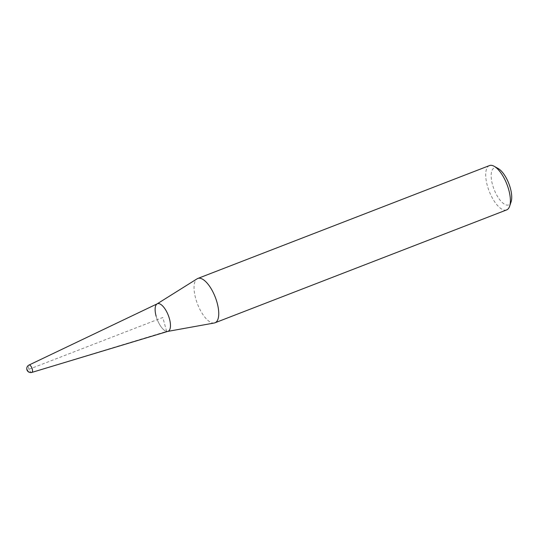 <?xml version="1.0" encoding="UTF-8"?>
<svg xmlns="http://www.w3.org/2000/svg" width="538" height="538" viewBox="0 0 538 538"><rect width="100%" height="100%" fill="white"/><g stroke="black" fill="none" stroke-linecap="round" stroke-linejoin="round"><path stroke-width="0.4" stroke-dasharray="2.69 2.02" d="M157.291 303.795A14.782 5.918 -111.2 0 0 156.154 316.263A14.782 5.918 -111.2 0 0 167.95 331.347M214.265 323.002A23.773 9.516 68.8 0 1 195.718 298.637A23.773 9.516 68.8 0 1 197.157 278.785M167.822 331.388L167.681 331.408A14.782 5.918 68.8 0 1 156.154 316.263M489.466 165.576A23.773 9.516 -111.2 0 0 487.367 185.758A23.773 9.516 -111.2 0 0 506.628 209.921M498.235 168.562A19.812 7.936 -111.2 0 0 492.539 184.776A19.812 7.936 -111.2 0 0 502.337 202.597A19.812 7.936 -111.2 0 0 511.1 201.804M31.513 372.424L166.645 331.395L162.792 317.501L27.33 369.929M31.863 372.41A3.954 1.58 68.8 0 1 28.709 368.382A3.954 1.58 68.8 0 1 29.012 365.046"/><path stroke-width="0.81" d="M167.95 331.347A14.782 5.918 -111.2 0 0 169.43 318.738A14.782 5.918 -111.2 0 0 157.291 303.795L29.012 365.046A3.954 1.58 68.8 0 1 32.26 369.041A3.954 1.58 68.8 0 1 31.863 372.41L167.95 331.347M157.163 303.849L197.157 278.785A23.773 9.516 68.8 0 1 197.816 278.455A23.773 9.516 68.8 0 1 217.076 302.618A23.773 9.516 68.8 0 1 214.978 322.8A23.773 9.516 68.8 0 1 214.265 323.002L167.822 331.388M156.154 316.263A14.782 5.918 68.8 0 1 157.049 303.923A14.782 5.918 68.8 0 1 169.43 318.738A14.782 5.918 68.8 0 1 167.681 331.408M214.978 322.8L506.628 209.921A23.773 9.516 -111.2 0 0 509.647 206.189A23.773 9.516 -111.2 0 0 508.726 189.739A23.773 9.516 -111.2 0 0 494.207 166.303A23.773 9.516 -111.2 0 0 489.466 165.576L197.816 278.455M509.647 206.189L511.1 201.804A19.812 7.936 -111.2 0 0 510.333 188.098A19.812 7.936 -111.2 0 0 498.235 168.562L494.207 166.303M27.33 369.929A3.961 3.524 100.6 0 0 31.513 372.424M29.012 365.046A3.961 3.961 0 0 0 26.9 369.68A3.961 3.961 0 0 0 31.863 372.41"/></g></svg>
